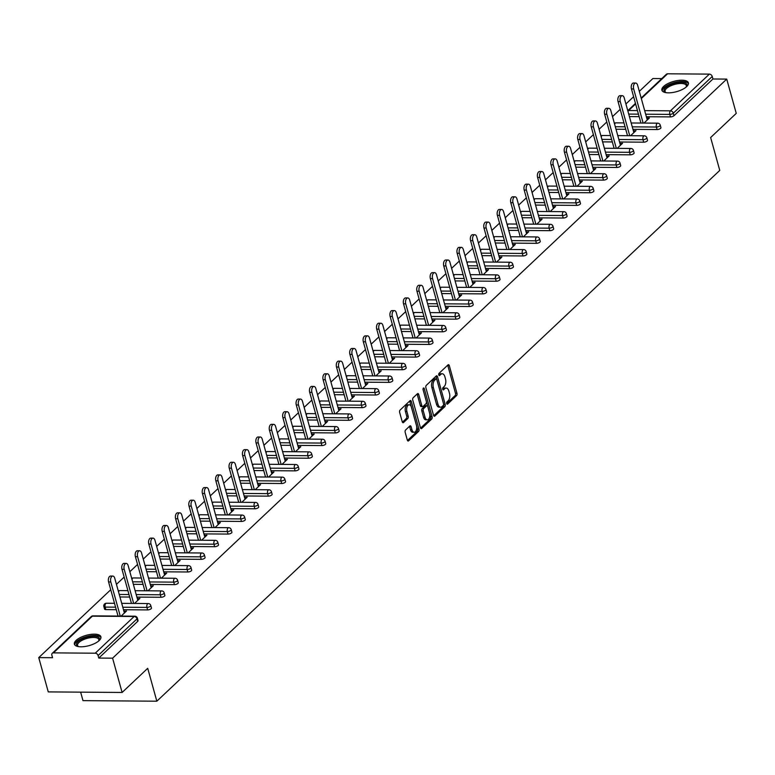 <?xml version="1.0" encoding="UTF-8"?>
<svg xmlns="http://www.w3.org/2000/svg" width="775" height="775" viewBox="0 0 775 775"><rect width="100%" height="100%" fill="white"/><g stroke="black" fill="none" stroke-linecap="round" stroke-linejoin="round"><path stroke-width="1.16" d="M446.7 403.552A1.211 0.659 90.4 0 0 447.282 404.201A1.211 0.659 90.4 0 0 447.582 404.066L456.552 395.618A1.734 0.949 90.4 0 0 456.969 393.283L449.297 365.616A1.734 0.949 90.4 0 0 448.463 364.686A1.734 0.949 90.4 0 0 448.028 364.88L439.057 373.327A1.211 0.659 90.4 0 0 438.766 374.964A1.211 0.659 90.4 0 0 439.347 375.613A1.211 0.659 90.4 0 0 439.657 375.478L440.82 374.383A5.541 3.022 90.4 0 1 442.225 373.763A5.541 3.022 90.4 0 1 444.879 376.757L445.518 379.062A5.541 3.022 90.4 0 1 444.182 386.531L443.029 387.626A1.211 0.659 90.4 0 0 442.728 389.253A1.211 0.659 90.4 0 0 443.319 389.912A1.211 0.659 90.4 0 0 443.62 389.777L444.782 388.682A5.541 3.022 90.4 0 1 446.187 388.062A5.541 3.022 90.4 0 1 448.841 391.055L449.481 393.361A5.541 3.022 90.4 0 1 448.153 400.82L446.991 401.915A1.211 0.659 90.4 0 0 446.7 403.552L455.07 395.608A1.734 0.949 90.4 0 0 455.487 393.274L447.814 365.606A1.734 0.949 90.4 0 0 447.669 365.219M99.171 640.567A13.756 5.338 -15.5 0 0 100.905 636.808A13.756 5.338 -15.5 0 0 90.423 634.444A13.756 5.338 -15.5 0 0 76.124 640.392A13.756 5.338 -15.5 0 0 74.4 644.151A13.756 5.338 -15.5 0 0 84.872 646.515A13.756 5.338 -15.5 0 0 99.171 640.567M686.669 86.606A13.756 5.338 -15.5 0 0 688.403 82.847A13.756 5.338 -15.5 0 0 677.931 80.493A13.756 5.338 -15.5 0 0 663.632 86.432A13.756 5.338 -15.5 0 0 661.898 90.2A13.756 5.338 -15.5 0 0 672.371 92.554A13.756 5.338 -15.5 0 0 686.669 86.606M405.587 429.999A1.734 0.949 90.4 0 0 405.17 432.334L407.321 440.093A1.734 0.949 90.4 0 0 408.154 441.033A1.734 0.949 90.4 0 0 408.59 440.839L418.548 431.452A1.734 0.949 90.4 0 0 418.965 429.118L411.293 401.45A1.734 0.949 90.4 0 0 410.459 400.52A1.734 0.949 90.4 0 0 410.023 400.714L400.065 410.101A1.734 0.949 90.4 0 0 399.648 412.426L402.254 421.803A1.734 0.949 90.4 0 0 403.077 422.743A1.734 0.949 90.4 0 0 403.523 422.549L407.776 418.529A1.734 0.949 90.4 0 0 408.192 416.194L406.904 411.544A4.631 2.528 90.4 0 1 409.2 404.792A4.631 2.528 90.4 0 1 411.418 407.292L416.475 425.504A4.631 2.528 90.4 0 1 414.179 432.266A4.631 2.528 90.4 0 1 411.961 429.757L411.118 426.725A1.734 0.949 90.4 0 0 410.285 425.785A1.734 0.949 90.4 0 0 409.849 425.979L405.587 429.999M726.737 79.098L736.25 113.383L710.636 137.533L719.762 170.413L156.841 701.201L147.715 668.312L122.111 692.462L112.598 658.169L726.737 79.098L712.932 78.992L712.235 76.483L673.301 113.198L673.998 115.698L712.932 78.992M433.554 415.361A1.734 0.949 90.4 0 0 434.387 416.291A1.734 0.949 90.4 0 0 434.823 416.097L444.782 406.71A1.734 0.949 90.4 0 0 445.199 404.376L437.526 376.718A1.734 0.949 90.4 0 0 436.693 375.778A1.734 0.949 90.4 0 0 436.257 375.972L426.298 385.359A1.734 0.949 90.4 0 0 425.882 387.694L433.554 415.361M431.665 419.081L421.707 428.468A1.734 0.949 90.4 0 1 421.271 428.662A1.734 0.949 90.4 0 1 420.438 427.722L412.765 400.065A1.734 0.949 90.4 0 1 413.182 397.73L417.444 393.71A1.734 0.949 90.4 0 1 417.88 393.516A1.734 0.949 90.4 0 1 418.713 394.456L421.823 405.674A1.734 0.949 90.4 0 0 422.656 406.604A1.734 0.949 90.4 0 0 423.092 406.41L425.921 403.746A1.734 0.949 90.4 0 0 426.337 401.421L423.102 389.738A1.211 0.659 90.4 0 1 423.702 387.965A1.211 0.659 90.4 0 1 424.283 388.624L432.082 416.747A1.734 0.949 90.4 0 1 431.665 419.081L430.183 419.072L420.593 428.12M80.639 692.153L82.993 700.639L156.841 701.201M641.177 98.018L666.413 74.226A2.645 1.967 46.7 0 1 667.575 73.799L709.367 74.119A2.645 1.967 46.7 0 1 712.235 76.483M661.773 78.604L652.889 78.537L639.317 91.334M122.111 692.462L48.263 691.901L38.75 657.617L110.738 589.736M112.598 658.169L98.783 658.072L98.096 655.563A2.645 1.967 -133.3 0 0 95.228 653.199L53.427 652.879A2.645 1.967 -133.3 0 0 52.264 653.306A2.645 1.967 -133.3 0 0 51.867 655.214L52.555 657.713L38.75 657.617M116.444 584.35L124.145 577.094M129.851 571.708L137.553 564.452M143.259 559.066L150.96 551.81M156.666 546.433L164.368 539.167M170.074 533.791L177.775 526.525M183.481 521.149L191.183 513.883M196.889 508.507L204.59 501.241M210.296 495.864L217.998 488.599M223.704 483.222L231.405 475.957M237.111 470.58L244.813 463.314M250.519 457.938L258.22 450.672M263.926 445.296L271.628 438.04M277.334 432.653L285.035 425.397M290.741 420.011L298.443 412.755M304.149 407.369L311.85 400.113M317.556 394.727L325.248 387.471M330.954 382.085L338.656 374.829M344.362 369.452L352.063 362.187M357.769 356.81L365.471 349.544M371.177 344.168L378.878 336.902M384.584 331.526L392.286 324.26M397.992 318.883L405.693 311.618M411.399 306.241L419.101 298.976M424.807 293.599L432.508 286.333M438.214 280.957L445.916 273.701M451.622 268.315L459.323 261.059M465.029 255.673L472.731 248.417M478.437 243.03L486.138 235.774M491.844 230.388L499.546 223.132M505.252 217.746L512.953 210.49M518.659 205.113L526.361 197.848M532.067 192.471L539.768 185.206M545.474 179.829L553.176 172.563M558.882 167.187L566.583 159.921M572.289 154.545L579.981 147.279M585.687 141.903L593.388 134.637M599.094 129.26L606.796 121.995M612.502 116.618L620.203 109.352M625.909 103.976L633.611 96.72M647.619 119.66L647.154 117.984L649.373 118.003L643.996 123.07M95.228 653.199L134.162 616.483A2.645 1.967 -133.3 0 1 137.02 618.857A2.645 1.027 -15.5 0 0 137.359 618.13L138.057 620.639A2.645 1.027 164.5 0 1 137.718 621.356L137.02 618.857L98.096 655.563M98.783 658.072L137.718 621.356M673.998 115.698A2.645 1.027 164.5 0 1 670.491 116.899L646.36 116.715M639.143 116.657L629.407 116.589M147.618 609.915L146.93 607.406A2.645 1.027 164.5 0 0 150.428 606.215A2.645 1.027 -15.5 0 0 150.767 605.488L151.464 607.997A2.645 1.027 164.5 0 1 151.125 608.714A2.645 1.027 164.5 0 1 147.618 609.915L123.487 609.731M116.269 609.683L105.826 609.596A2.645 1.027 164.5 0 1 104.567 609.092L103.869 606.583A2.645 1.027 -15.5 0 0 105.129 607.096L105.826 609.596M161.026 597.273L160.338 594.774A2.645 1.027 164.5 0 0 163.835 593.572A2.645 1.027 -15.5 0 0 164.174 592.846L164.862 595.355A2.645 1.027 164.5 0 1 164.532 596.072A2.645 1.027 164.5 0 1 161.026 597.273L136.894 597.089M129.677 597.041L119.941 596.963M174.433 584.631L173.745 582.132A2.645 1.027 164.5 0 0 177.243 580.93A2.645 1.027 -15.5 0 0 177.582 580.204L178.269 582.713A2.645 1.027 164.5 0 1 177.94 583.43A2.645 1.027 164.5 0 1 174.433 584.631L150.302 584.447M143.084 584.398L133.348 584.321M187.841 571.989L187.143 569.489A2.645 1.027 164.5 0 0 190.65 568.288A2.645 1.027 -15.5 0 0 190.989 567.562L191.677 570.071A2.645 1.027 164.5 0 1 191.347 570.797A2.645 1.027 164.5 0 1 187.841 571.989L163.709 571.805M156.492 571.756L146.756 571.679M201.248 559.347L200.551 556.847A2.645 1.027 164.5 0 0 204.057 555.646A2.645 1.027 -15.5 0 0 204.397 554.919L205.084 557.428A2.645 1.027 164.5 0 1 204.755 558.155A2.645 1.027 164.5 0 1 201.248 559.347L177.117 559.172M169.899 559.114L160.163 559.037M214.656 546.704L213.958 544.205A2.645 1.027 164.5 0 0 217.465 543.004A2.645 1.027 -15.5 0 0 217.804 542.277L218.492 544.786A2.645 1.027 164.5 0 1 218.162 545.513A2.645 1.027 164.5 0 1 214.656 546.704L190.524 546.53M183.307 546.472L173.571 546.394M228.063 534.072L227.366 531.563A2.645 1.027 164.5 0 0 230.873 530.362A2.645 1.027 -15.5 0 0 231.202 529.635L231.899 532.144A2.645 1.027 164.5 0 1 231.57 532.871A2.645 1.027 164.5 0 1 228.063 534.072L203.932 533.888M196.714 533.83L186.978 533.752M241.471 521.43L240.773 518.921A2.645 1.027 164.5 0 0 244.28 517.719A2.645 1.027 -15.5 0 0 244.609 517.002L245.307 519.502A2.645 1.027 164.5 0 1 244.977 520.228A2.645 1.027 164.5 0 1 241.471 521.43L217.329 521.246M210.122 521.188L200.386 521.11M254.878 508.788L254.181 506.278A2.645 1.027 164.5 0 0 257.688 505.077A2.645 1.027 -15.5 0 0 258.017 504.36L258.714 506.86A2.645 1.027 164.5 0 1 258.385 507.586A2.645 1.027 164.5 0 1 254.878 508.788L230.737 508.603M223.529 508.545L213.793 508.478M268.286 496.145L267.588 493.636A2.645 1.027 164.5 0 0 271.095 492.435A2.645 1.027 -15.5 0 0 271.424 491.718L272.122 494.218A2.645 1.027 164.5 0 1 271.793 494.944A2.645 1.027 164.5 0 1 268.286 496.145L244.144 495.961M236.937 495.903L227.201 495.835M281.693 483.503L280.996 480.994A2.645 1.027 164.5 0 0 284.502 479.793A2.645 1.027 -15.5 0 0 284.832 479.076L285.529 481.575A2.645 1.027 164.5 0 1 285.2 482.302A2.645 1.027 164.5 0 1 281.693 483.503L257.552 483.319M250.344 483.261L240.608 483.193M295.101 470.861L294.403 468.352A2.645 1.027 164.5 0 0 297.91 467.16A2.645 1.027 -15.5 0 0 298.239 466.434L298.937 468.933A2.645 1.027 164.5 0 1 298.608 469.66A2.645 1.027 164.5 0 1 295.101 470.861L270.959 470.677M263.752 470.619L254.016 470.551M308.508 458.219L307.811 455.71A2.645 1.027 164.5 0 0 311.317 454.518A2.645 1.027 -15.5 0 0 311.647 453.792L312.344 456.301A2.645 1.027 164.5 0 1 312.015 457.017A2.645 1.027 164.5 0 1 308.508 458.219L284.367 458.035M277.159 457.977L267.423 457.909M321.916 445.577L321.218 443.067A2.645 1.027 164.5 0 0 324.725 441.876A2.645 1.027 -15.5 0 0 325.054 441.149L325.752 443.658A2.645 1.027 164.5 0 1 325.413 444.375A2.645 1.027 164.5 0 1 321.916 445.577L297.774 445.392M290.567 445.344L280.831 445.267M335.323 432.934L334.626 430.435A2.645 1.027 164.5 0 0 338.132 429.234A2.645 1.027 -15.5 0 0 338.462 428.507L339.159 431.016A2.645 1.027 164.5 0 1 338.82 431.733A2.645 1.027 164.5 0 1 335.323 432.934L311.182 432.75M303.974 432.702L294.238 432.624M348.731 420.292L348.033 417.793A2.645 1.027 164.5 0 0 351.54 416.592A2.645 1.027 -15.5 0 0 351.869 415.865L352.567 418.374A2.645 1.027 164.5 0 1 352.228 419.091A2.645 1.027 164.5 0 1 348.731 420.292L324.589 420.108M317.372 420.06L307.646 419.982M362.138 407.65L361.441 405.151A2.645 1.027 164.5 0 0 364.948 403.949A2.645 1.027 -15.5 0 0 365.277 403.223L365.974 405.732A2.645 1.027 164.5 0 1 365.635 406.458A2.645 1.027 164.5 0 1 362.138 407.65L337.997 407.466M330.78 407.418L321.053 407.34M375.536 395.008L374.848 392.508A2.645 1.027 164.5 0 0 378.355 391.307A2.645 1.027 -15.5 0 0 378.684 390.581L379.382 393.09A2.645 1.027 164.5 0 1 379.043 393.816A2.645 1.027 164.5 0 1 375.536 395.008L351.404 394.824M344.187 394.775L334.451 394.698M388.943 382.366L388.256 379.866A2.645 1.027 164.5 0 0 391.753 378.665A2.645 1.027 -15.5 0 0 392.092 377.938L392.789 380.448A2.645 1.027 164.5 0 1 392.45 381.174A2.645 1.027 164.5 0 1 388.943 382.366L364.812 382.191M357.595 382.133L347.859 382.056M402.351 369.723L401.663 367.224A2.645 1.027 164.5 0 0 405.16 366.023A2.645 1.027 -15.5 0 0 405.499 365.296L406.197 367.805A2.645 1.027 164.5 0 1 405.858 368.532A2.645 1.027 164.5 0 1 402.351 369.723L378.219 369.549M371.002 369.491L361.266 369.413M415.758 357.091L415.071 354.582A2.645 1.027 164.5 0 0 418.568 353.381A2.645 1.027 -15.5 0 0 418.907 352.664L419.595 355.163A2.645 1.027 164.5 0 1 419.265 355.89A2.645 1.027 164.5 0 1 415.758 357.091L391.627 356.907M384.41 356.849L374.674 356.771M429.166 344.449L428.478 341.94A2.645 1.027 164.5 0 0 431.975 340.738A2.645 1.027 -15.5 0 0 432.314 340.022L433.002 342.521A2.645 1.027 164.5 0 1 432.673 343.248A2.645 1.027 164.5 0 1 429.166 344.449L405.034 344.265M397.817 344.207L388.081 344.139M442.573 331.807L441.886 329.298A2.645 1.027 164.5 0 0 445.383 328.096A2.645 1.027 -15.5 0 0 445.722 327.379L446.41 329.879A2.645 1.027 164.5 0 1 446.08 330.605A2.645 1.027 164.5 0 1 442.573 331.807L418.442 331.623M411.225 331.564L401.489 331.497M455.981 319.164L455.283 316.655A2.645 1.027 164.5 0 0 458.79 315.454A2.645 1.027 -15.5 0 0 459.129 314.737L459.817 317.237A2.645 1.027 164.5 0 1 459.488 317.963A2.645 1.027 164.5 0 1 455.981 319.164L431.849 318.98M424.632 318.922L414.896 318.854M469.388 306.522L468.691 304.013A2.645 1.027 164.5 0 0 472.198 302.812A2.645 1.027 -15.5 0 0 472.537 302.095L473.225 304.594A2.645 1.027 164.5 0 1 472.895 305.321A2.645 1.027 164.5 0 1 469.388 306.522L445.257 306.338M438.04 306.28L428.304 306.212M482.796 293.88L482.098 291.371A2.645 1.027 164.5 0 0 485.605 290.179A2.645 1.027 -15.5 0 0 485.935 289.453L486.632 291.952A2.645 1.027 164.5 0 1 486.303 292.679A2.645 1.027 164.5 0 1 482.796 293.88L458.664 293.696M451.447 293.638L441.711 293.57M496.203 281.238L495.506 278.729A2.645 1.027 164.5 0 0 499.013 277.537A2.645 1.027 -15.5 0 0 499.342 276.811L500.04 279.32A2.645 1.027 164.5 0 1 499.71 280.037A2.645 1.027 164.5 0 1 496.203 281.238L472.062 281.054M464.855 280.996L455.119 280.928M509.611 268.596L508.913 266.087A2.645 1.027 164.5 0 0 512.42 264.895A2.645 1.027 -15.5 0 0 512.75 264.168L513.447 266.677A2.645 1.027 164.5 0 1 513.118 267.394A2.645 1.027 164.5 0 1 509.611 268.596L485.47 268.412M478.262 268.363L468.526 268.286M523.018 255.953L522.321 253.454A2.645 1.027 164.5 0 0 525.828 252.253A2.645 1.027 -15.5 0 0 526.157 251.526L526.855 254.035A2.645 1.027 164.5 0 1 526.525 254.752A2.645 1.027 164.5 0 1 523.018 255.953L498.877 255.769M491.67 255.721L481.934 255.643M536.426 243.311L535.728 240.812A2.645 1.027 164.5 0 0 539.235 239.611A2.645 1.027 -15.5 0 0 539.565 238.884L540.262 241.393A2.645 1.027 164.5 0 1 539.933 242.11A2.645 1.027 164.5 0 1 536.426 243.311L512.285 243.127M505.077 243.079L495.341 243.001M549.833 230.669L549.136 228.17A2.645 1.027 164.5 0 0 552.643 226.968A2.645 1.027 -15.5 0 0 552.972 226.242L553.67 228.751A2.645 1.027 164.5 0 1 553.34 229.477A2.645 1.027 164.5 0 1 549.833 230.669L525.692 230.485M518.485 230.437L508.749 230.359M563.241 218.027L562.543 215.528A2.645 1.027 164.5 0 0 566.05 214.326A2.645 1.027 -15.5 0 0 566.38 213.6L567.077 216.109A2.645 1.027 164.5 0 1 566.748 216.835A2.645 1.027 164.5 0 1 563.241 218.027L539.1 217.843M531.892 217.794L522.156 217.717M576.648 205.385L575.951 202.885A2.645 1.027 164.5 0 0 579.458 201.684A2.645 1.027 -15.5 0 0 579.787 200.958L580.485 203.467A2.645 1.027 164.5 0 1 580.146 204.193A2.645 1.027 164.5 0 1 576.648 205.385L552.507 205.21M545.3 205.152L535.564 205.075M590.056 192.743L589.358 190.243A2.645 1.027 164.5 0 0 592.865 189.042A2.645 1.027 -15.5 0 0 593.195 188.315L593.892 190.824A2.645 1.027 164.5 0 1 593.553 191.551A2.645 1.027 164.5 0 1 590.056 192.743L565.915 192.568M558.707 192.51L548.971 192.432M603.463 180.11L602.766 177.601A2.645 1.027 164.5 0 0 606.273 176.4A2.645 1.027 -15.5 0 0 606.602 175.683L607.3 178.182A2.645 1.027 164.5 0 1 606.961 178.909A2.645 1.027 164.5 0 1 603.463 180.11L579.322 179.926M572.115 179.868L562.379 179.79M616.871 167.468L616.173 164.959A2.645 1.027 164.5 0 0 619.68 163.757A2.645 1.027 -15.5 0 0 620.01 163.041L620.707 165.54A2.645 1.027 164.5 0 1 620.368 166.267A2.645 1.027 164.5 0 1 616.871 167.468L592.73 167.284M585.512 167.226L575.786 167.158M630.269 154.826L629.581 152.317A2.645 1.027 164.5 0 0 633.088 151.115A2.645 1.027 -15.5 0 0 633.417 150.398L634.115 152.898A2.645 1.027 164.5 0 1 633.776 153.624A2.645 1.027 164.5 0 1 630.269 154.826L606.137 154.642M598.92 154.583L589.184 154.516M643.676 142.183L642.988 139.674A2.645 1.027 164.5 0 0 646.486 138.473A2.645 1.027 -15.5 0 0 646.825 137.756L647.522 140.256A2.645 1.027 164.5 0 1 647.183 140.982A2.645 1.027 164.5 0 1 643.676 142.183L619.545 141.999M612.327 141.941L602.592 141.873M657.084 129.541L656.396 127.032A2.645 1.027 164.5 0 0 659.893 125.841A2.645 1.027 -15.5 0 0 660.232 125.114L660.93 127.613A2.645 1.027 164.5 0 1 660.591 128.34A2.645 1.027 164.5 0 1 657.084 129.541L632.952 129.357M625.735 129.299L615.999 129.231M630.588 135.712L635.965 130.646L633.398 130.965M617.181 148.354L622.558 143.288L619.99 143.608M603.773 160.997L609.15 155.93L606.583 156.25M590.366 173.639L595.743 168.572L593.175 168.882M576.968 186.281L582.335 181.214L579.768 181.524M563.561 198.923L568.928 193.857L566.36 194.167M550.153 211.565L555.52 206.499L552.953 206.809M536.746 224.198L542.113 219.141L539.545 219.451M523.338 236.84L528.705 231.773L526.138 232.093M509.931 249.482L515.298 244.416L512.73 244.735M496.523 262.124L501.89 257.058L499.323 257.377M483.116 274.767L488.492 269.7L485.915 270.02M469.708 287.409L475.085 282.342L472.508 282.662M456.301 300.051L461.677 294.984L459.1 295.304M442.893 312.693L448.27 307.627L445.702 307.946M429.486 325.335L434.862 320.269L432.295 320.588M416.078 337.978L421.455 332.911L418.887 333.231M402.671 350.62L408.047 345.553L405.48 345.863M389.263 363.262L394.64 358.195L392.073 358.505M375.856 375.904L381.232 370.838L378.665 371.147M362.448 388.546L367.825 383.48L365.257 383.79M349.041 401.179L354.417 396.122L351.85 396.432M335.633 413.821L341.01 408.754L338.442 409.074M322.235 426.463L327.602 421.397L325.035 421.716M308.828 439.105L314.195 434.039L311.627 434.358M295.42 451.748L300.787 446.681L298.22 447.001M282.013 464.39L287.38 459.323L284.812 459.643M268.605 477.032L273.972 471.965L271.405 472.285M255.198 489.674L260.565 484.608L257.998 484.927M241.79 502.316L247.157 497.25L244.59 497.569M228.383 514.958L233.759 509.892L231.182 510.202M214.975 527.601L220.352 522.534L217.775 522.844M201.568 540.243L206.944 535.176L204.368 535.486M188.16 552.885L193.537 547.818L190.97 548.128M174.753 565.527L180.129 560.461L177.562 560.771M161.345 578.16L166.722 573.093L164.155 573.413M147.938 590.802L153.314 585.735L150.747 586.055M134.53 603.444L139.907 598.377L137.34 598.697M121.123 616.086L126.499 611.02L123.932 611.339M633.747 130.626L634.212 132.302M620.339 143.268L620.804 144.944M606.932 155.911L607.397 157.577M593.524 168.553L593.989 170.219M580.117 181.195L580.582 182.861M566.719 193.837L567.174 195.503M553.311 206.479L553.767 208.146M539.904 219.122L540.359 220.788M526.496 231.764L526.952 233.43M513.089 244.406L513.554 246.072M499.681 257.048L500.146 258.714M486.274 269.69L486.739 271.357M472.866 282.323L473.331 283.999M459.459 294.965L459.924 296.641M446.051 307.607L446.516 309.283M432.644 320.249L433.109 321.925M419.236 332.892L419.701 334.558M405.829 345.534L406.294 347.2M392.421 358.176L392.886 359.842M379.014 370.818L379.479 372.484M365.606 383.46L366.071 385.127M352.199 396.103L352.664 397.769M338.791 408.745L339.256 410.411M325.384 421.387L325.849 423.053M311.986 434.029L312.441 435.695M298.578 446.662L299.034 448.338M285.171 459.304L285.626 460.98M271.763 471.946L272.219 473.622M258.356 484.588L258.821 486.264M244.948 497.23L245.413 498.906M231.541 509.873L232.006 511.539M218.133 522.515L218.598 524.181M204.726 535.157L205.191 536.823M191.318 547.799L191.783 549.465M177.911 560.441L178.376 562.107M164.503 573.083L164.968 574.75M151.096 585.726L151.561 587.392M137.688 598.368L138.153 600.034M124.281 611.01L124.746 612.676M446.187 388.062L444.714 388.052A5.541 3.022 90.4 0 0 443.31 388.672L444.782 388.682M442.719 389.215L443.31 388.672M442.225 373.763L440.743 373.753A5.541 3.022 90.4 0 0 439.338 374.373L440.82 374.383M438.757 374.926L439.338 374.373M433.709 415.749L443.3 406.701A1.734 0.949 90.4 0 0 443.726 404.366L436.054 376.708A1.734 0.949 90.4 0 0 435.899 376.311M443.261 405.432A1.211 0.659 90.4 0 0 443.552 403.804L436.809 379.517A1.211 0.659 90.4 0 0 436.228 378.868A1.211 0.659 90.4 0 0 435.928 379.004L434.698 380.157A5.541 3.022 90.4 0 0 433.37 387.616L437.972 404.221A5.541 3.022 90.4 0 0 440.626 407.204A5.541 3.022 90.4 0 0 442.031 406.584L443.261 405.432M435.066 378.994A1.211 0.659 90.4 0 0 434.756 378.849A1.211 0.659 90.4 0 0 434.446 378.985L435.928 379.004M440.626 407.204L439.154 407.195A5.541 3.022 90.4 0 1 436.49 404.201L431.888 387.607A5.541 3.022 90.4 0 1 433.225 380.137L434.446 378.985M422.656 406.604L421.183 406.594A1.734 0.949 90.4 0 1 420.35 405.664L417.241 394.446A1.734 0.949 90.4 0 0 417.086 394.049M423.053 389.505L430.6 416.737L432.082 416.747M425.058 417.318A4.631 2.528 90.4 0 0 427.277 419.817A4.631 2.528 90.4 0 0 429.563 413.056L427.79 406.642A1.734 0.949 90.4 0 0 426.957 405.703A1.734 0.949 90.4 0 0 426.521 405.897L423.692 408.57A1.734 0.949 90.4 0 0 423.276 410.895L425.058 417.318L423.576 417.299A4.631 2.528 90.4 0 0 425.795 419.808L427.277 419.817M425.921 405.897A1.734 0.949 90.4 0 0 425.485 405.693A1.734 0.949 90.4 0 0 425.039 405.887L426.521 405.897M423.576 417.299L421.794 410.886A1.734 0.949 90.4 0 1 422.22 408.551L425.039 405.887M430.183 419.072A1.734 0.949 90.4 0 0 430.6 416.737M414.179 432.266L412.707 432.247A4.631 2.528 90.4 0 1 410.479 429.747L409.636 426.715A1.734 0.949 90.4 0 0 409.491 426.318M409.2 404.792L407.718 404.782A4.631 2.528 90.4 0 0 405.432 411.535L406.904 411.544M402.399 422.201L406.303 418.519A1.734 0.949 90.4 0 0 406.72 416.185L405.432 411.535M407.476 440.491L417.066 431.442A1.734 0.949 90.4 0 0 417.483 429.108L409.81 401.44A1.734 0.949 90.4 0 0 409.665 401.053M633.669 88.96L631.46 88.941A4.059 2.218 -89.6 0 1 633.466 83.022L635.684 83.041A4.059 2.218 90.4 0 0 633.669 88.96L643.134 123.06M647.27 119.989L637.622 85.231A4.059 2.218 90.4 0 0 635.684 83.041M631.46 88.941L640.915 123.051M620.262 101.602L618.053 101.583A4.059 2.218 -89.6 0 1 620.058 95.664L622.277 95.683A4.059 2.218 90.4 0 0 620.262 101.602L629.726 135.703M633.863 132.632L624.224 97.873A4.059 2.218 90.4 0 0 622.277 95.683M618.053 101.583L627.508 135.693M606.854 114.245L604.645 114.225A4.059 2.218 -89.6 0 1 606.651 108.306L608.869 108.326A4.059 2.218 90.4 0 0 606.854 114.245L616.319 148.345M620.455 145.274L610.816 110.515A4.059 2.218 90.4 0 0 608.869 108.326M604.645 114.225L614.1 148.335M593.456 126.877L591.238 126.868A4.059 2.218 -89.6 0 1 593.243 120.948L595.462 120.958A4.059 2.218 90.4 0 0 593.456 126.877L602.911 160.987M607.048 157.916L597.409 123.157A4.059 2.218 90.4 0 0 595.462 120.958M591.238 126.868L600.693 160.968M580.049 139.519L577.83 139.51A4.059 2.218 -89.6 0 1 579.836 133.591L582.054 133.6A4.059 2.218 90.4 0 0 580.049 139.519L589.504 173.629M593.64 170.558L584.001 135.799A4.059 2.218 90.4 0 0 582.054 133.6M577.83 139.51L587.285 173.61M566.641 152.162L564.423 152.152A4.059 2.218 -89.6 0 1 566.428 146.233L568.647 146.243A4.059 2.218 90.4 0 0 566.641 152.162L576.096 186.271M580.233 183.2L570.594 148.442A4.059 2.218 90.4 0 0 568.647 146.243M564.423 152.152L573.878 186.252M665.851 92.632A11.896 4.621 164.5 0 1 665.618 92.535A11.896 4.621 164.5 0 1 665.493 92.477A11.896 4.621 164.5 0 1 669.765 84.979A11.896 4.621 164.5 0 1 685.507 83.08A11.896 4.621 164.5 0 1 686.417 86.761A11.896 4.621 164.5 0 1 686.272 86.965M686.146 87.071A11.015 4.272 -15.5 0 0 686.33 85.608A11.015 4.272 -15.5 0 0 684.984 84.204A11.015 4.272 -15.5 0 0 672.419 85.124A11.015 4.272 -15.5 0 0 665.095 91.498A11.015 4.272 -15.5 0 0 666.006 92.661M688.471 83.652A13.659 5.299 -15.5 0 0 686.989 82.383A13.659 5.299 -15.5 0 0 672.022 83.303A13.659 5.299 -15.5 0 0 662.257 90.917M78.343 646.592A11.896 4.621 164.5 0 1 78.11 646.486A11.896 4.621 164.5 0 1 77.984 646.428A11.896 4.621 164.5 0 1 82.266 638.929A11.896 4.621 164.5 0 1 98.008 637.031A11.896 4.621 164.5 0 1 98.919 640.722A11.896 4.621 164.5 0 1 98.774 640.925M98.648 641.032A11.015 4.272 -15.5 0 0 98.832 639.569A11.015 4.272 -15.5 0 0 97.476 638.164A11.015 4.272 -15.5 0 0 84.921 639.084A11.015 4.272 -15.5 0 0 77.597 645.459A11.015 4.272 -15.5 0 0 78.508 646.612M100.963 637.602A13.659 5.299 -15.5 0 0 99.491 636.333A13.659 5.299 -15.5 0 0 84.523 637.263A13.659 5.299 -15.5 0 0 74.749 644.877M553.234 164.804L551.015 164.784A4.059 2.218 -89.6 0 1 553.021 158.875L555.239 158.885A4.059 2.218 90.4 0 0 553.234 164.804L562.689 198.913M566.825 195.843L557.186 161.074A4.059 2.218 90.4 0 0 555.239 158.885M551.015 164.784L560.47 198.894M539.826 177.446L537.608 177.427A4.059 2.218 -89.6 0 1 539.613 171.507L541.832 171.527A4.059 2.218 90.4 0 0 539.826 177.446L549.281 211.556M553.418 208.485L543.779 173.716A4.059 2.218 90.4 0 0 541.832 171.527M537.608 177.427L547.063 211.536M526.419 190.088L524.2 190.069A4.059 2.218 -89.6 0 1 526.206 184.15L528.424 184.169A4.059 2.218 90.4 0 0 526.419 190.088L535.874 224.198M540.01 221.117L530.371 186.358A4.059 2.218 90.4 0 0 528.424 184.169M524.2 190.069L533.655 224.178M513.011 202.73L510.793 202.711A4.059 2.218 -89.6 0 1 512.798 196.792L515.017 196.811A4.059 2.218 90.4 0 0 513.011 202.73L522.466 236.84M526.603 233.759L516.964 199.001A4.059 2.218 90.4 0 0 515.017 196.811M510.793 202.711L520.257 236.821M499.604 215.373L497.385 215.353A4.059 2.218 -89.6 0 1 499.391 209.434L501.609 209.453A4.059 2.218 90.4 0 0 499.604 215.373L509.059 249.482M513.195 246.402L503.556 211.643A4.059 2.218 90.4 0 0 501.609 209.453M497.385 215.353L506.85 249.463M486.196 228.015L483.978 227.995A4.059 2.218 -89.6 0 1 485.983 222.076L488.202 222.096A4.059 2.218 90.4 0 0 486.196 228.015L495.651 262.124M499.788 259.044L490.149 224.285A4.059 2.218 90.4 0 0 488.202 222.096M483.978 227.995L493.442 262.105M472.789 240.657L470.57 240.638A4.059 2.218 -89.6 0 1 472.585 234.718L474.794 234.738A4.059 2.218 90.4 0 0 472.789 240.657L482.244 274.767M486.38 271.686L476.741 236.927A4.059 2.218 90.4 0 0 474.794 234.738M470.57 240.638L480.035 274.747M459.381 253.299L457.163 253.28A4.059 2.218 -89.6 0 1 459.178 247.361L461.387 247.38A4.059 2.218 90.4 0 0 459.381 253.299L468.836 287.399M472.973 284.328L463.334 249.569A4.059 2.218 90.4 0 0 461.387 247.38M457.163 253.28L466.627 287.389M445.974 265.941L443.755 265.922A4.059 2.218 -89.6 0 1 445.77 260.003L447.979 260.022A4.059 2.218 90.4 0 0 445.974 265.941L455.429 300.041M459.565 296.97L449.926 262.212A4.059 2.218 90.4 0 0 447.979 260.022M443.755 265.922L453.22 300.032M432.566 278.583L430.348 278.564A4.059 2.218 -89.6 0 1 432.363 272.645L434.572 272.664A4.059 2.218 90.4 0 0 432.566 278.583L442.031 312.683M446.158 309.613L436.519 274.854A4.059 2.218 90.4 0 0 434.572 272.664M430.348 278.564L439.812 312.674M419.159 291.216L416.95 291.206A4.059 2.218 -89.6 0 1 418.955 285.287L421.164 285.307A4.059 2.218 90.4 0 0 419.159 291.216L428.623 325.326M432.75 322.255L423.111 287.496A4.059 2.218 90.4 0 0 421.164 285.307M416.95 291.206L426.405 325.316M405.751 303.858L403.543 303.848A4.059 2.218 -89.6 0 1 405.548 297.929L407.757 297.939A4.059 2.218 90.4 0 0 405.751 303.858L415.216 337.968M419.343 334.897L409.704 300.138A4.059 2.218 90.4 0 0 407.757 297.939M403.543 303.848L412.998 337.948M392.344 316.5L390.135 316.491A4.059 2.218 -89.6 0 1 392.14 310.572L394.359 310.581A4.059 2.218 90.4 0 0 392.344 316.5L401.808 350.61M405.935 347.539L396.296 312.78A4.059 2.218 90.4 0 0 394.359 310.581M390.135 316.491L399.59 350.591M378.936 329.142L376.728 329.133A4.059 2.218 -89.6 0 1 378.733 323.214L380.951 323.223A4.059 2.218 90.4 0 0 378.936 329.142L388.401 363.252M392.537 360.181L382.889 325.413A4.059 2.218 90.4 0 0 380.951 323.223M376.728 329.133L386.183 363.233M365.529 341.785L363.32 341.765A4.059 2.218 -89.6 0 1 365.325 335.846L367.544 335.866A4.059 2.218 90.4 0 0 365.529 341.785L374.993 375.894M379.13 372.823L369.481 338.055A4.059 2.218 90.4 0 0 367.544 335.866M363.32 341.765L372.775 375.875M352.121 354.427L349.912 354.407A4.059 2.218 -89.6 0 1 351.918 348.488L354.136 348.508A4.059 2.218 90.4 0 0 352.121 354.427L361.586 388.537M365.722 385.466L356.083 350.697A4.059 2.218 90.4 0 0 354.136 348.508M349.912 354.407L359.368 388.517M338.723 367.069L336.505 367.05A4.059 2.218 -89.6 0 1 338.51 361.131L340.729 361.15A4.059 2.218 90.4 0 0 338.723 367.069L348.178 401.179M352.315 398.098L342.676 363.339A4.059 2.218 90.4 0 0 340.729 361.15M336.505 367.05L345.96 401.159M325.316 379.711L323.097 379.692A4.059 2.218 -89.6 0 1 325.103 373.773L327.321 373.792A4.059 2.218 90.4 0 0 325.316 379.711L334.771 413.821M338.907 410.74L329.268 375.982A4.059 2.218 90.4 0 0 327.321 373.792M323.097 379.692L332.552 413.802M311.908 392.353L309.69 392.334A4.059 2.218 -89.6 0 1 311.695 386.415L313.914 386.434A4.059 2.218 90.4 0 0 311.908 392.353L321.363 426.463M325.5 423.382L315.861 388.624A4.059 2.218 90.4 0 0 313.914 386.434M309.69 392.334L319.145 426.444M298.501 404.996L296.282 404.976A4.059 2.218 -89.6 0 1 298.288 399.057L300.506 399.077A4.059 2.218 90.4 0 0 298.501 404.996L307.956 439.105M312.093 436.025L302.453 401.266A4.059 2.218 90.4 0 0 300.506 399.077M296.282 404.976L305.738 439.086M285.093 417.638L282.875 417.618A4.059 2.218 -89.6 0 1 284.88 411.699L287.099 411.719A4.059 2.218 90.4 0 0 285.093 417.638L294.548 451.748M298.685 448.667L289.046 413.908A4.059 2.218 90.4 0 0 287.099 411.719M282.875 417.618L292.33 451.728M271.686 430.28L269.468 430.261A4.059 2.218 -89.6 0 1 271.473 424.342L273.691 424.361A4.059 2.218 90.4 0 0 271.686 430.28L281.141 464.38M285.278 461.309L275.638 426.55A4.059 2.218 90.4 0 0 273.691 424.361M269.468 430.261L278.923 464.37M258.278 442.922L256.06 442.903A4.059 2.218 -89.6 0 1 258.065 436.984L260.284 437.003A4.059 2.218 90.4 0 0 258.278 442.922L267.733 477.022M271.87 473.951L262.231 439.192A4.059 2.218 90.4 0 0 260.284 437.003M256.06 442.903L265.525 477.012M244.871 455.564L242.653 455.545A4.059 2.218 -89.6 0 1 244.658 449.626L246.876 449.645A4.059 2.218 90.4 0 0 244.871 455.564L254.326 489.664M258.463 486.593L248.823 451.835A4.059 2.218 90.4 0 0 246.876 449.645M242.653 455.545L252.117 489.655M231.463 468.197L229.245 468.187A4.059 2.218 -89.6 0 1 231.25 462.268L233.469 462.278A4.059 2.218 90.4 0 0 231.463 468.197L240.918 502.307M245.055 499.236L235.416 464.477A4.059 2.218 90.4 0 0 233.469 462.278M229.245 468.187L238.71 502.287M218.056 480.839L215.838 480.829A4.059 2.218 -89.6 0 1 217.852 474.91L220.061 474.92A4.059 2.218 90.4 0 0 218.056 480.839L227.511 514.949M231.648 511.878L222.008 477.119A4.059 2.218 90.4 0 0 220.061 474.92M215.838 480.829L225.302 514.929M204.648 493.481L202.43 493.472A4.059 2.218 -89.6 0 1 204.445 487.552L206.654 487.562A4.059 2.218 90.4 0 0 204.648 493.481L214.103 527.591M218.24 524.52L208.601 489.761A4.059 2.218 90.4 0 0 206.654 487.562M202.43 493.472L211.895 527.572M191.241 506.123L189.023 506.114A4.059 2.218 -89.6 0 1 191.037 500.195L193.246 500.204A4.059 2.218 90.4 0 0 191.241 506.123L200.696 540.233M204.833 537.162L195.193 502.394A4.059 2.218 90.4 0 0 193.246 500.204M189.023 506.114L198.487 540.214M177.833 518.766L175.615 518.746A4.059 2.218 -89.6 0 1 177.63 512.827L179.839 512.847A4.059 2.218 90.4 0 0 177.833 518.766L187.298 552.875M191.425 549.804L181.786 515.036A4.059 2.218 90.4 0 0 179.839 512.847M175.615 518.746L185.08 552.856M164.426 531.408L162.217 531.388A4.059 2.218 -89.6 0 1 164.222 525.469L166.431 525.489A4.059 2.218 90.4 0 0 164.426 531.408L173.891 565.518M178.017 562.447L168.378 527.678A4.059 2.218 90.4 0 0 166.431 525.489M162.217 531.388L171.672 565.498M151.018 544.05L148.81 544.031A4.059 2.218 -89.6 0 1 150.815 538.112L153.024 538.131A4.059 2.218 90.4 0 0 151.018 544.05L160.483 578.16M164.61 575.079L154.971 540.32A4.059 2.218 90.4 0 0 153.024 538.131M148.81 544.031L158.265 578.14M137.611 556.692L135.402 556.673A4.059 2.218 -89.6 0 1 137.407 550.754L139.626 550.773A4.059 2.218 90.4 0 0 137.611 556.692L147.076 590.802M151.203 587.721L141.563 552.962A4.059 2.218 90.4 0 0 139.626 550.773M135.402 556.673L144.857 590.783M124.203 569.334L121.995 569.315A4.059 2.218 -89.6 0 1 124 563.396L126.218 563.415A4.059 2.218 90.4 0 0 124.203 569.334L133.668 603.444M137.805 600.363L128.156 565.605A4.059 2.218 90.4 0 0 126.218 563.415M121.995 569.315L131.45 603.425M110.796 581.977L108.587 581.957A4.059 2.218 -89.6 0 1 110.593 576.038L112.811 576.058A4.059 2.218 90.4 0 0 110.796 581.977L120.261 616.086M124.397 613.006L114.748 578.247A4.059 2.218 90.4 0 0 112.811 576.058M108.587 581.957L118.042 616.067M446.972 404.066L447.582 404.066M439.047 375.478L439.657 375.478M443.009 389.767L443.62 389.777M667.575 73.799L641.322 98.551M635.616 103.937L628.641 110.515L637.457 110.583M644.674 110.631L670.433 110.825L709.367 74.119M627.779 110.718A2.645 1.967 46.7 0 1 628.641 110.515A2.645 1.443 90.4 0 0 628.031 111.6M670.491 116.899L669.803 114.39A2.645 1.443 90.4 0 1 670.433 110.825A2.645 1.967 46.7 0 1 673.301 113.198A2.645 1.027 164.5 0 1 669.803 114.39L645.662 114.206M137.359 618.13A2.645 2.645 0 0 0 134.831 616.193A2.645 1.443 -89.6 0 0 134.162 616.483L92.361 616.173L53.427 652.879M134.831 616.193L93.029 615.873A2.645 1.443 -89.6 0 0 92.361 616.173A2.645 1.967 -133.3 0 0 91.198 616.6L52.264 653.306M638.455 114.157L628.719 114.08M632.255 126.848L656.396 127.032A2.645 1.443 90.4 0 1 657.035 123.467A2.645 1.443 -89.6 0 1 657.704 123.177L631.179 122.973M614.623 124.242A2.645 1.443 90.4 0 1 615.234 123.157A2.645 1.443 -89.6 0 1 615.902 122.857A2.645 2.645 0 0 0 614.372 123.332M625.047 126.8L615.311 126.722M646.825 137.756A2.645 2.645 0 0 0 644.296 135.819A2.645 1.443 -89.6 0 0 643.628 136.109A2.645 1.443 90.4 0 0 642.988 139.674L618.847 139.49M611.64 139.442L601.904 139.364M633.417 150.398A2.645 2.645 0 0 0 630.889 148.461A2.645 1.443 -89.6 0 0 630.22 148.752A2.645 1.443 90.4 0 0 629.581 152.317L605.44 152.132M598.232 152.084L588.496 152.007M620.01 163.041A2.645 2.645 0 0 0 617.481 161.103A2.645 1.443 -89.6 0 0 616.813 161.394A2.645 1.443 90.4 0 0 616.173 164.959L592.032 164.775M584.825 164.726L575.089 164.649M606.602 175.683A2.645 2.645 0 0 0 604.074 173.736A2.645 1.443 -89.6 0 0 603.405 174.036A2.645 1.443 90.4 0 0 602.766 177.601L578.625 177.417M571.417 177.359L561.681 177.291M593.195 188.315A2.645 2.645 0 0 0 590.666 186.378A2.645 1.443 -89.6 0 0 589.998 186.678A2.645 1.443 90.4 0 0 589.358 190.243L565.217 190.059M558.01 190.001L548.274 189.933M579.787 200.958A2.645 2.645 0 0 0 577.259 199.02A2.645 1.443 -89.6 0 0 576.59 199.32A2.645 1.443 90.4 0 0 575.951 202.885L551.81 202.701M544.602 202.643L534.866 202.575M566.38 213.6A2.645 2.645 0 0 0 563.851 211.662A2.645 1.443 -89.6 0 0 563.183 211.963A2.645 1.443 90.4 0 0 562.543 215.528L538.412 215.343M531.195 215.285L521.459 215.218M552.972 226.242A2.645 2.645 0 0 0 550.444 224.304A2.645 1.443 -89.6 0 0 549.775 224.605A2.645 1.443 90.4 0 0 549.136 228.17L525.004 227.986M517.787 227.928L508.051 227.86M539.565 238.884A2.645 2.645 0 0 0 537.036 236.947A2.645 1.443 -89.6 0 0 536.368 237.247A2.645 1.443 90.4 0 0 535.728 240.812L511.597 240.628M504.38 240.57L494.644 240.492M526.157 251.526A2.645 2.645 0 0 0 523.629 249.589A2.645 1.443 -89.6 0 0 522.96 249.889A2.645 1.443 90.4 0 0 522.321 253.454L498.189 253.27M490.972 253.212L481.236 253.134M512.75 264.168A2.645 2.645 0 0 0 510.221 262.231A2.645 1.443 -89.6 0 0 509.553 262.531A2.645 1.443 90.4 0 0 508.913 266.087L484.782 265.912M477.565 265.854L467.829 265.777M499.342 276.811A2.645 2.645 0 0 0 496.814 274.873A2.645 1.443 -89.6 0 0 496.145 275.164A2.645 1.443 90.4 0 0 495.506 278.729L471.374 278.554M464.157 278.496L454.421 278.419M485.935 289.453A2.645 2.645 0 0 0 483.406 287.515A2.645 1.443 -89.6 0 0 482.738 287.806A2.645 1.443 90.4 0 0 482.098 291.371L457.967 291.187M450.75 291.138L441.014 291.061M472.537 302.095A2.645 2.645 0 0 0 470.008 300.157A2.645 1.443 -89.6 0 0 469.33 300.448A2.645 1.443 90.4 0 0 468.691 304.013L444.559 303.829M437.342 303.781L427.606 303.703M459.129 314.737A2.645 2.645 0 0 0 456.601 312.8A2.645 1.443 -89.6 0 0 455.923 313.09A2.645 1.443 90.4 0 0 455.283 316.655L431.152 316.471M423.935 316.423L414.199 316.345M445.722 327.379A2.645 2.645 0 0 0 443.193 325.442A2.645 1.443 -89.6 0 0 442.515 325.733A2.645 1.443 90.4 0 0 441.886 329.298L417.744 329.113M410.527 329.065L400.791 328.988M432.314 340.022A2.645 2.645 0 0 0 429.786 338.084A2.645 1.443 -89.6 0 0 429.108 338.375A2.645 1.443 90.4 0 0 428.478 341.94L404.337 341.756M397.12 341.707L387.393 341.63M418.907 352.664A2.645 2.645 0 0 0 416.378 350.717A2.645 1.443 -89.6 0 0 415.7 351.017A2.645 1.443 90.4 0 0 415.071 354.582L390.929 354.398M383.722 354.34L373.986 354.272M405.499 365.296A2.645 2.645 0 0 0 402.971 363.359A2.645 1.443 -89.6 0 0 402.302 363.659A2.645 1.443 90.4 0 0 401.663 367.224L377.522 367.04M370.314 366.982L360.578 366.914M392.092 377.938A2.645 2.645 0 0 0 389.563 376.001A2.645 1.443 -89.6 0 0 388.895 376.301A2.645 1.443 90.4 0 0 388.256 379.866L364.114 379.682M356.907 379.624L347.171 379.556M378.684 390.581A2.645 2.645 0 0 0 376.156 388.643A2.645 1.443 -89.6 0 0 375.488 388.943A2.645 1.443 90.4 0 0 374.848 392.508L350.707 392.324M343.499 392.266L333.763 392.198M365.277 403.223A2.645 2.645 0 0 0 362.748 401.285A2.645 1.443 -89.6 0 0 362.08 401.586A2.645 1.443 90.4 0 0 361.441 405.151L337.299 404.967M330.092 404.908L320.356 404.841M351.869 415.865A2.645 2.645 0 0 0 349.341 413.927A2.645 1.443 -89.6 0 0 348.673 414.228A2.645 1.443 90.4 0 0 348.033 417.793L323.892 417.609M316.684 417.551L306.948 417.473M338.462 428.507A2.645 2.645 0 0 0 335.933 426.57A2.645 1.443 -89.6 0 0 335.265 426.87A2.645 1.443 90.4 0 0 334.626 430.435L310.484 430.251M303.277 430.193L293.541 430.115M325.054 441.149A2.645 2.645 0 0 0 322.526 439.212A2.645 1.443 -89.6 0 0 321.858 439.512A2.645 1.443 90.4 0 0 321.218 443.067L297.077 442.893M289.869 442.835L280.133 442.757M311.647 453.792A2.645 2.645 0 0 0 309.118 451.854A2.645 1.443 -89.6 0 0 308.45 452.145A2.645 1.443 90.4 0 0 307.811 455.71L283.679 455.526M276.462 455.477L266.726 455.4M298.239 466.434A2.645 2.645 0 0 0 295.711 464.496A2.645 1.443 -89.6 0 0 295.043 464.787A2.645 1.443 90.4 0 0 294.403 468.352L270.272 468.168M263.054 468.119L253.318 468.042M284.832 479.076A2.645 2.645 0 0 0 282.303 477.138A2.645 1.443 -89.6 0 0 281.635 477.429A2.645 1.443 90.4 0 0 280.996 480.994L256.864 480.81M249.647 480.762L239.911 480.684M271.424 491.718A2.645 2.645 0 0 0 268.896 489.781A2.645 1.443 -89.6 0 0 268.228 490.071A2.645 1.443 90.4 0 0 267.588 493.636L243.457 493.452M236.239 493.404L226.503 493.326M258.017 504.36A2.645 2.645 0 0 0 255.488 502.423A2.645 1.443 -89.6 0 0 254.82 502.713A2.645 1.443 90.4 0 0 254.181 506.278L230.049 506.094M222.832 506.046L213.096 505.968M244.609 517.002A2.645 2.645 0 0 0 242.081 515.065A2.645 1.443 -89.6 0 0 241.412 515.356A2.645 1.443 90.4 0 0 240.773 518.921L216.642 518.737M209.424 518.678L199.688 518.611M231.202 529.635A2.645 2.645 0 0 0 228.673 527.697A2.645 1.443 -89.6 0 0 228.005 527.998A2.645 1.443 90.4 0 0 227.366 531.563L203.234 531.379M196.017 531.321L186.281 531.253M217.804 542.277A2.645 2.645 0 0 0 215.276 540.34A2.645 1.443 -89.6 0 0 214.597 540.64A2.645 1.443 90.4 0 0 213.958 544.205L189.827 544.021M182.609 543.963L172.873 543.895M204.397 554.919A2.645 2.645 0 0 0 201.868 552.982A2.645 1.443 -89.6 0 0 201.19 553.282A2.645 1.443 90.4 0 0 200.551 556.847L176.419 556.663M169.202 556.605L159.466 556.537M190.989 567.562A2.645 2.645 0 0 0 188.461 565.624A2.645 1.443 -89.6 0 0 187.782 565.924A2.645 1.443 90.4 0 0 187.143 569.489L163.012 569.305M155.794 569.247L146.058 569.179M177.582 580.204A2.645 2.645 0 0 0 175.053 578.266A2.645 1.443 -89.6 0 0 174.375 578.567A2.645 1.443 90.4 0 0 173.745 582.132L149.604 581.947M142.387 581.889L132.661 581.822M164.174 592.846A2.645 2.645 0 0 0 161.646 590.908A2.645 1.443 -89.6 0 0 160.968 591.209A2.645 1.443 90.4 0 0 160.338 594.774L136.197 594.59M128.989 594.532L119.253 594.454M150.767 605.488A2.645 2.645 0 0 0 148.238 603.551A2.645 1.443 -89.6 0 0 147.56 603.851A2.645 1.443 90.4 0 0 146.93 607.406L122.789 607.232M115.582 607.174L105.129 607.096A2.645 1.443 90.4 0 1 105.768 603.531A2.645 1.443 -89.6 0 1 106.437 603.231A2.645 2.645 0 0 0 103.869 606.583M601.216 136.884A2.645 1.443 90.4 0 1 601.826 135.799A2.645 1.443 -89.6 0 1 602.495 135.499A2.645 2.645 0 0 0 600.964 135.974M587.808 149.527A2.645 1.443 90.4 0 1 588.419 148.442A2.645 1.443 -89.6 0 1 589.087 148.141A2.645 2.645 0 0 0 587.557 148.616M574.401 162.169A2.645 1.443 90.4 0 1 575.011 161.074A2.645 1.443 -89.6 0 1 575.68 160.783A2.645 2.645 0 0 0 574.149 161.258M560.993 174.811A2.645 1.443 90.4 0 1 561.604 173.716A2.645 1.443 -89.6 0 1 562.272 173.426A2.645 2.645 0 0 0 560.742 173.9M547.586 187.453A2.645 1.443 90.4 0 1 548.196 186.358A2.645 1.443 -89.6 0 1 548.874 186.068A2.645 2.645 0 0 0 547.334 186.542M534.178 200.095A2.645 1.443 90.4 0 1 534.789 199.001A2.645 1.443 -89.6 0 1 535.467 198.71A2.645 2.645 0 0 0 533.927 199.185M520.771 212.737A2.645 1.443 90.4 0 1 521.381 211.643A2.645 1.443 -89.6 0 1 522.059 211.352A2.645 2.645 0 0 0 520.519 211.827M507.363 225.38A2.645 1.443 90.4 0 1 507.974 224.285A2.645 1.443 -89.6 0 1 508.652 223.994A2.645 2.645 0 0 0 507.112 224.469M493.956 238.022A2.645 1.443 90.4 0 1 494.566 236.927A2.645 1.443 -89.6 0 1 495.244 236.627A2.645 2.645 0 0 0 493.704 237.111M480.548 250.664A2.645 1.443 90.4 0 1 481.159 249.569A2.645 1.443 -89.6 0 1 481.837 249.269A2.645 2.645 0 0 0 480.297 249.753M467.141 263.306A2.645 1.443 90.4 0 1 467.761 262.212A2.645 1.443 -89.6 0 1 468.429 261.911A2.645 2.645 0 0 0 466.889 262.396M453.733 275.939A2.645 1.443 90.4 0 1 454.353 274.854A2.645 1.443 -89.6 0 1 455.022 274.553A2.645 2.645 0 0 0 453.482 275.038M440.326 288.581A2.645 1.443 90.4 0 1 440.946 287.496A2.645 1.443 -89.6 0 1 441.614 287.196A2.645 2.645 0 0 0 440.074 287.68M426.918 301.223A2.645 1.443 90.4 0 1 427.538 300.138A2.645 1.443 -89.6 0 1 428.207 299.838A2.645 2.645 0 0 0 426.667 300.312M413.511 313.865A2.645 1.443 90.4 0 1 414.131 312.78A2.645 1.443 -89.6 0 1 414.799 312.48A2.645 2.645 0 0 0 413.259 312.955M400.113 326.507A2.645 1.443 90.4 0 1 400.723 325.413A2.645 1.443 -89.6 0 1 401.392 325.122A2.645 2.645 0 0 0 399.852 325.597M386.706 339.15A2.645 1.443 90.4 0 1 387.316 338.055A2.645 1.443 -89.6 0 1 387.984 337.764A2.645 2.645 0 0 0 386.454 338.239M373.298 351.792A2.645 1.443 90.4 0 1 373.908 350.697A2.645 1.443 -89.6 0 1 374.577 350.407A2.645 2.645 0 0 0 373.046 350.881M359.891 364.434A2.645 1.443 90.4 0 1 360.501 363.339A2.645 1.443 -89.6 0 1 361.169 363.049A2.645 2.645 0 0 0 359.639 363.523M346.483 377.076A2.645 1.443 90.4 0 1 347.093 375.982A2.645 1.443 -89.6 0 1 347.762 375.691A2.645 2.645 0 0 0 346.231 376.166M333.076 389.718A2.645 1.443 90.4 0 1 333.686 388.624A2.645 1.443 -89.6 0 1 334.354 388.333A2.645 2.645 0 0 0 332.824 388.808M319.668 402.361A2.645 1.443 90.4 0 1 320.278 401.266A2.645 1.443 -89.6 0 1 320.947 400.975A2.645 2.645 0 0 0 319.416 401.45M306.261 415.003A2.645 1.443 90.4 0 1 306.871 413.908A2.645 1.443 -89.6 0 1 307.539 413.608A2.645 2.645 0 0 0 306.009 414.092M292.853 427.645A2.645 1.443 90.4 0 1 293.463 426.55A2.645 1.443 -89.6 0 1 294.142 426.25A2.645 2.645 0 0 0 292.601 426.734M279.446 440.287A2.645 1.443 90.4 0 1 280.056 439.192A2.645 1.443 -89.6 0 1 280.734 438.892A2.645 2.645 0 0 0 279.194 439.377M266.038 452.92A2.645 1.443 90.4 0 1 266.648 451.835A2.645 1.443 -89.6 0 1 267.327 451.534A2.645 2.645 0 0 0 265.786 452.019M252.631 465.562A2.645 1.443 90.4 0 1 253.241 464.477A2.645 1.443 -89.6 0 1 253.919 464.177A2.645 2.645 0 0 0 252.379 464.651M239.223 478.204A2.645 1.443 90.4 0 1 239.833 477.119A2.645 1.443 -89.6 0 1 240.512 476.819A2.645 2.645 0 0 0 238.971 477.293M225.816 490.846A2.645 1.443 90.4 0 1 226.426 489.761A2.645 1.443 -89.6 0 1 227.104 489.461A2.645 2.645 0 0 0 225.564 489.936M212.408 503.488A2.645 1.443 90.4 0 1 213.028 502.394A2.645 1.443 -89.6 0 1 213.697 502.103A2.645 2.645 0 0 0 212.156 502.578M199.001 516.131A2.645 1.443 90.4 0 1 199.621 515.036A2.645 1.443 -89.6 0 1 200.289 514.745A2.645 2.645 0 0 0 198.749 515.22M185.593 528.773A2.645 1.443 90.4 0 1 186.213 527.678A2.645 1.443 -89.6 0 1 186.882 527.387A2.645 2.645 0 0 0 185.341 527.862M172.186 541.415A2.645 1.443 90.4 0 1 172.806 540.32A2.645 1.443 -89.6 0 1 173.474 540.03A2.645 2.645 0 0 0 171.934 540.504M158.778 554.057A2.645 1.443 90.4 0 1 159.398 552.962A2.645 1.443 -89.6 0 1 160.067 552.672A2.645 2.645 0 0 0 158.526 553.147M145.38 566.699A2.645 1.443 90.4 0 1 145.991 565.605A2.645 1.443 -89.6 0 1 146.659 565.314A2.645 2.645 0 0 0 145.119 565.789M131.973 579.342A2.645 1.443 90.4 0 1 132.583 578.247A2.645 1.443 -89.6 0 1 133.252 577.956A2.645 2.645 0 0 0 131.721 578.431M118.565 591.984A2.645 1.443 90.4 0 1 119.176 590.889A2.645 1.443 -89.6 0 1 119.844 590.589A2.645 2.645 0 0 0 118.313 591.073M447.814 365.606L449.297 365.616M455.487 393.274L456.969 393.283M455.07 395.608L456.552 395.618M436.054 376.708L437.526 376.718M443.726 404.366L445.199 404.376M443.3 406.701L444.782 406.71M433.952 416.088L434.823 416.097M433.225 380.137L434.698 380.157M431.888 387.607L433.37 387.616M436.49 404.201L437.972 404.221M420.835 428.459L421.707 428.468M417.241 394.446L418.713 394.456M420.35 405.664L421.823 405.674M423.111 388.614L424.283 388.624M422.22 408.551L423.692 408.57M421.794 410.886L423.276 410.895M409.636 426.715L411.118 426.725M410.479 429.747L411.961 429.757M406.72 416.185L408.192 416.194M406.303 418.519L407.776 418.529M402.642 422.54L403.523 422.549M409.81 401.44L411.293 401.45M417.483 429.108L418.965 429.118M417.066 431.442L418.548 431.452M407.718 440.83L408.59 440.839M635.471 103.404L627.769 110.66M660.232 125.114A2.645 2.645 0 0 0 657.704 123.177M623.972 122.915L615.902 122.857M644.296 135.819L617.772 135.615M610.564 135.557L602.495 135.499M630.889 148.461L604.364 148.257M597.157 148.199L589.087 148.141M617.481 161.103L590.957 160.9M583.749 160.842L575.68 160.783M604.074 173.736L577.549 173.542M570.342 173.484L562.272 173.426M590.666 186.378L564.142 186.184M556.934 186.126L548.874 186.068M577.259 199.02L550.734 198.826M543.527 198.768L535.467 198.71M563.851 211.662L537.327 211.468M530.119 211.41L522.059 211.352M550.444 224.304L523.929 224.101M516.712 224.053L508.652 223.994M537.036 236.947L510.522 236.743M503.304 236.695L495.244 236.627M523.629 249.589L497.114 249.385M489.897 249.337L481.837 249.269M510.221 262.231L483.707 262.028M476.489 261.979L468.429 261.911M496.814 274.873L470.299 274.67M463.082 274.621L455.022 274.553M483.406 287.515L456.892 287.312M449.674 287.254L441.614 287.196M470.008 300.157L443.484 299.954M436.267 299.896L428.207 299.838M456.601 312.8L430.077 312.596M422.859 312.538L414.799 312.48M443.193 325.442L416.669 325.238M409.452 325.18L401.392 325.122M429.786 338.084L403.262 337.881M396.044 337.823L387.984 337.764M416.378 350.717L389.854 350.523M382.637 350.465L374.577 350.407M402.971 363.359L376.447 363.165M369.239 363.107L361.169 363.049M389.563 376.001L363.039 375.807M355.832 375.749L347.762 375.691M376.156 388.643L349.632 388.449M342.424 388.391L334.354 388.333M362.748 401.285L336.224 401.082M329.017 401.033L320.947 400.975M349.341 413.927L322.817 413.724M315.609 413.676L307.539 413.608M335.933 426.57L309.409 426.366M302.202 426.318L294.142 426.25M322.526 439.212L296.002 439.008M288.794 438.96L280.734 438.892M309.118 451.854L282.594 451.651M275.387 451.602L267.327 451.534M295.711 464.496L269.196 464.293M261.979 464.235L253.919 464.177M282.303 477.138L255.789 476.935M248.572 476.877L240.512 476.819M268.896 489.781L242.381 489.577M235.164 489.519L227.104 489.461M255.488 502.423L228.974 502.219M221.757 502.161L213.697 502.103M242.081 515.065L215.566 514.862M208.349 514.803L200.289 514.745M228.673 527.697L202.159 527.504M194.942 527.446L186.882 527.387M215.276 540.34L188.751 540.146M181.534 540.088L173.474 540.03M201.868 552.982L175.344 552.788M168.127 552.73L160.067 552.672M188.461 565.624L161.936 565.43M154.719 565.372L146.659 565.314M175.053 578.266L148.529 578.063M141.312 578.014L133.252 577.956M161.646 590.908L135.121 590.705M127.904 590.657L119.844 590.589M148.238 603.551L121.714 603.347M114.506 603.299L106.437 603.231M93.029 615.873A2.645 2.645 0 0 0 91.198 616.6M434.756 378.849L436.228 378.868M425.485 405.693L426.957 405.703"/></g></svg>

